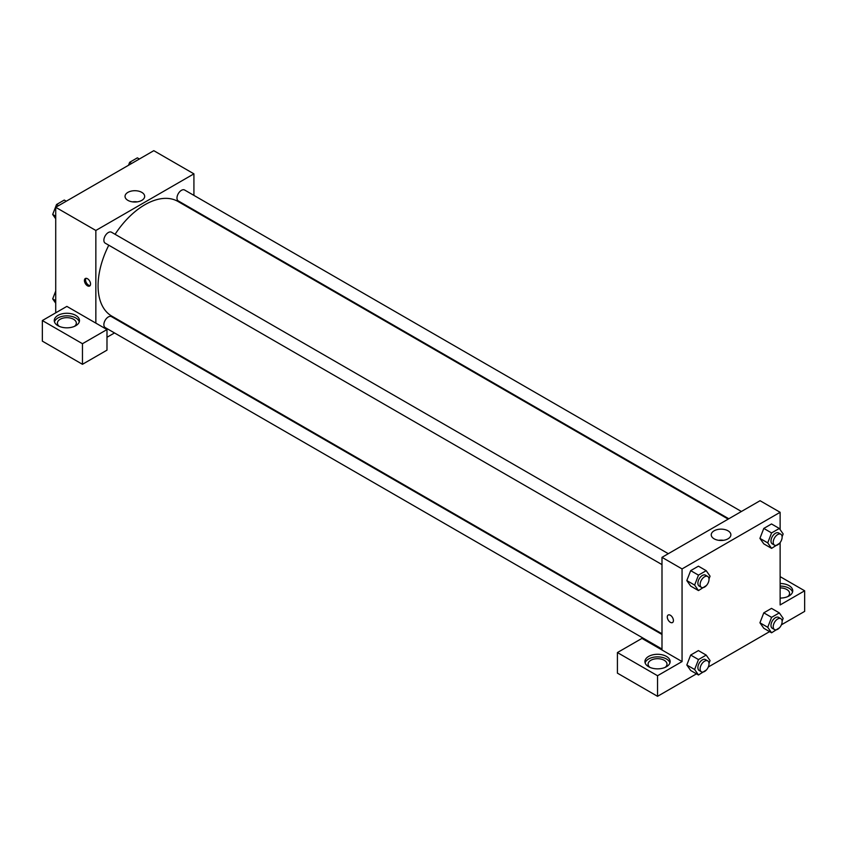 <?xml version="1.0" encoding="UTF-8"?>
<svg xmlns="http://www.w3.org/2000/svg" width="847" height="847" viewBox="0 0 847 847"><rect width="100%" height="100%" fill="white"/><g stroke="black" fill="none" stroke-linecap="round" stroke-linejoin="round"><path stroke-width="1.27" d="M55.722 312.829L55.722 207.303L153.794 150.681L193.921 173.847L193.921 195.392M193.921 209.95L193.921 210.659M141.788 192.364A9.815 5.664 180 0 1 144.668 196.366A9.815 5.664 180 0 1 134.853 202.031A9.815 5.664 180 0 1 125.038 196.366A9.815 5.664 180 0 1 131.094 191.136A9.815 5.664 180 0 1 141.788 192.364M95.849 323.12L66.871 306.392L42.35 320.547L82.466 343.713L106.987 329.557L95.849 323.12L95.849 230.469L55.722 207.303M95.849 230.469L193.921 173.847M137.225 201.861A9.815 5.664 0 0 0 132.471 201.861M87.485 285.81A4.33 2.499 60 0 1 84.658 281.987A4.33 2.499 60 0 1 85.325 278.515A4.33 2.499 60 0 1 89.655 281.013A4.33 2.499 60 0 1 89.655 286.021A4.33 2.499 60 0 1 87.485 285.81M85.96 278.314A4.33 2.499 -120 0 0 88.607 285.153A4.33 2.499 -120 0 0 90.142 285.566M57.956 315.402A12.61 7.284 180 0 1 71.699 313.824A12.61 7.284 180 0 1 79.48 320.547A12.61 7.284 180 0 1 66.871 327.831A12.61 7.284 180 0 1 54.261 320.547A12.61 7.284 180 0 1 57.956 315.402M79.279 321.839A12.61 7.284 0 0 0 70.64 316.175A12.61 7.284 0 0 0 57.956 317.974A12.61 7.284 0 0 0 54.462 321.839M59.226 326.339A9.455 5.463 180 0 1 57.416 323.12A9.455 5.463 180 0 1 63.25 318.08A9.455 5.463 180 0 1 73.551 319.266A9.455 5.463 180 0 1 76.325 323.12A9.455 5.463 180 0 1 74.504 326.339M42.35 320.547L42.35 341.14L82.466 364.305L106.987 350.15L106.987 329.557M82.466 343.713L82.466 364.305M127.717 325.312L127.114 325.661M114.504 332.945L106.987 337.275M661.994 634.477L111.476 316.64A6.3 3.642 120 0 0 106.616 318.324A6.3 3.642 120 0 0 103.874 324.666A6.3 3.642 120 0 0 105.176 327.556L661.994 649.035M741.411 511.482L184.593 190.003A6.3 3.642 120 0 0 179.733 191.697A6.3 3.642 120 0 0 176.981 198.039A6.3 3.642 120 0 0 178.283 200.93L728.801 518.766M668.304 553.694L111.476 232.216A6.3 3.642 120 0 0 106.616 233.91A6.3 3.642 120 0 0 103.874 240.252A6.3 3.642 120 0 0 105.176 243.131L661.994 564.61M108.787 245.217A66.193 38.221 120 0 0 98.072 285.81A66.193 38.221 120 0 0 111.783 316.111L661.994 633.768M728.198 519.116L177.976 201.448A66.193 38.221 120 0 0 115.086 234.301M661.994 649.988L641.941 638.405L617.421 652.561L657.537 675.726L682.057 661.571L661.994 649.988L661.994 557.337L760.066 500.715L780.129 512.297L780.129 529.629M617.421 652.561L617.421 673.153L657.537 696.319L696.478 673.841M708.293 667.013L769.584 631.629M781.4 624.811L804.65 611.386L804.65 590.793L780.129 604.949L780.129 542.588M780.129 587.903A9.455 5.463 180 0 1 786.821 589.512A9.455 5.463 180 0 1 789.584 593.366A9.455 5.463 180 0 1 787.774 596.584M792.538 592.085A12.61 7.284 0 0 0 780.129 586.092M780.129 583.509A12.61 7.284 180 0 1 792.739 590.793A12.61 7.284 180 0 1 780.129 598.077M649.903 667.362A9.455 5.463 180 0 1 648.082 664.143A9.455 5.463 180 0 1 657.537 658.691A9.455 5.463 180 0 1 666.991 664.143A9.455 5.463 180 0 1 665.181 667.362M669.945 662.862A12.61 7.284 0 0 0 661.316 657.198A12.61 7.284 0 0 0 648.622 658.998A12.61 7.284 0 0 0 645.128 662.862M648.622 656.425A12.61 7.284 180 0 1 662.365 654.847A12.61 7.284 180 0 1 670.146 661.571A12.61 7.284 180 0 1 657.537 668.855A12.61 7.284 180 0 1 644.927 661.571A12.61 7.284 180 0 1 648.622 656.425M657.537 675.726L657.537 696.319M780.129 576.638L804.65 590.793M771.585 617.347L763.793 612.836L771.511 608.379L763.793 612.836L759.928 622.789L763.793 628.283L759.928 622.789L767.731 627.299L771.585 617.347L779.314 612.889L783.168 618.384L782.12 621.095M779.547 543.298L771.585 548.369L763.793 543.859L759.918 538.385L763.793 528.422L771.511 523.965L763.793 528.422L771.585 532.922L779.314 528.464L783.168 533.959L782.12 536.67M706.44 585.51L698.479 590.581L690.676 586.071L686.811 580.587L690.676 570.634L698.404 566.177L690.676 570.634L698.479 575.134L706.197 570.677L710.061 576.172L709.013 578.882M698.479 659.559L690.676 655.049L698.404 650.591L690.676 655.049L686.822 665.001L690.676 670.496L686.822 665.001L694.625 669.501L698.479 659.559L706.197 655.091L710.061 660.586L709.013 663.307M682.057 661.571L682.057 568.919L780.129 512.297M728.007 530.804A9.815 5.664 180 0 1 730.876 534.817A9.815 5.664 180 0 1 721.062 540.481A9.815 5.664 180 0 1 711.247 534.817A9.815 5.664 180 0 1 717.314 529.576A9.815 5.664 180 0 1 728.007 530.804M682.057 568.919L661.994 557.337M723.444 540.312A9.815 5.664 0 0 0 718.69 540.312M668.188 615.028A4.33 2.499 -120 0 0 667.521 618.501A4.33 2.499 -120 0 0 670.358 622.323A4.33 2.499 60 0 1 667.521 618.501A4.33 2.499 60 0 1 668.188 615.028A4.33 2.499 60 0 1 672.518 617.527A4.33 2.499 60 0 1 672.518 622.534A4.33 2.499 60 0 1 670.358 622.323A4.33 2.499 -120 0 0 672.529 622.534M698.479 590.581L694.625 585.086L698.479 575.134M707.721 576.458L705.498 575.166A6.3 3.642 120 0 0 700.638 576.86A6.3 3.642 120 0 0 697.886 583.202A6.3 3.642 120 0 0 699.188 586.082L701.422 587.373A6.3 3.642 120 0 0 707.721 583.731A6.3 3.642 120 0 0 707.721 576.458A6.3 3.642 120 0 0 702.862 578.141A6.3 3.642 120 0 0 700.109 584.483A6.3 3.642 120 0 0 701.422 587.373M690.676 586.071L686.822 580.576L694.625 585.086M706.197 570.677L698.404 566.177M771.585 548.369L767.731 542.874L771.585 532.922M780.828 534.245L778.605 532.954A6.3 3.642 120 0 0 773.745 534.648A6.3 3.642 120 0 0 770.992 540.989A6.3 3.642 120 0 0 772.295 543.88L774.529 545.161A6.3 3.642 120 0 0 780.828 541.519A6.3 3.642 120 0 0 780.828 534.245A6.3 3.642 120 0 0 775.979 535.929A6.3 3.642 120 0 0 773.226 542.281A6.3 3.642 120 0 0 774.529 545.161M763.793 543.859L759.928 538.374L767.731 542.874M779.314 528.464L771.511 523.965M706.44 669.924L698.479 674.995L694.625 669.501M707.721 660.872L705.498 659.591A6.3 3.642 120 0 0 700.638 661.274A6.3 3.642 120 0 0 697.886 667.616A6.3 3.642 120 0 0 699.188 670.506L701.422 671.798A6.3 3.642 120 0 0 707.721 668.156A6.3 3.642 120 0 0 707.721 660.872A6.3 3.642 120 0 0 702.862 662.566A6.3 3.642 120 0 0 700.109 668.908A6.3 3.642 120 0 0 701.422 671.798M698.479 674.995L690.676 670.496M706.197 655.091L698.404 650.591M779.547 627.722L771.585 632.783L767.731 627.299M780.828 618.659L778.605 617.378A6.3 3.642 120 0 0 773.745 619.062A6.3 3.642 120 0 0 770.992 625.414A6.3 3.642 120 0 0 772.295 628.294L774.529 629.586A6.3 3.642 120 0 0 780.828 625.944A6.3 3.642 120 0 0 780.828 618.659A6.3 3.642 120 0 0 775.979 620.353A6.3 3.642 120 0 0 773.226 626.695A6.3 3.642 120 0 0 774.529 629.586M771.585 632.783L763.793 628.283M779.314 612.889L771.511 608.379M55.722 218.791L52.683 214.46L56.548 204.519L64.266 200.061L66.267 201.215M55.722 216.218L52.683 214.46M58.549 205.673L56.548 204.519M128.49 165.292L129.655 162.306L137.373 157.849L139.384 159.003M131.656 163.46L129.655 162.306M55.722 303.215L52.683 298.885L55.722 291.05M55.722 300.643L52.683 298.885"/></g></svg>
